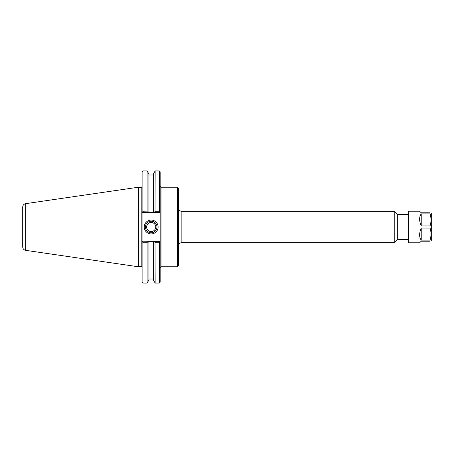 <?xml version="1.0" encoding="UTF-8"?>
<svg xmlns="http://www.w3.org/2000/svg" width="454" height="454" viewBox="0 0 454 454"><rect width="100%" height="100%" fill="white"/><g stroke="black" fill="none" stroke-linecap="round" stroke-linejoin="round"><path stroke-width="0.68" d="M160.154 211.592L160.154 171.799L159.286 170.931L159.286 211.746L159.677 212.063L160.154 211.592L159.677 212.063L160.154 211.592L160.154 212.41L160.154 211.592L159.428 212.313L155.245 212.313L155.024 211.933L153.321 211.933L153.321 212.313L153.321 174.109L155.154 170.931L155.024 211.933M159.672 241.108L142.55 241.108L142.068 241.59L142.068 242.408L142.068 211.592L142.789 212.313L148.952 212.313L148.952 211.933L142.936 211.746L142.545 212.063L142.068 211.592L142.068 212.41L142.55 212.892L159.672 212.892L160.154 212.41L160.154 242.408L160.154 241.59L159.672 241.108L159.428 241.687L153.321 241.687L153.321 242.067L153.321 241.687L142.545 241.937L142.936 242.254L147.119 242.254L148.952 242.067L148.952 241.687L148.952 279.891L147.119 283.069L147.119 242.254M160.154 267.656L161.022 266.787L161.022 187.213L177.514 187.213L178.382 188.081L178.382 265.919L177.514 266.787L177.514 187.213M178.382 207.904C178.592 210.009 179.75 211.167 181.855 211.371L394.231 211.371L394.231 242.629L181.855 242.629L181.855 211.371M408.265 214.47L397.329 214.47L397.329 239.53L408.265 239.53M397.329 214.47L394.231 211.371M155.024 242.067L155.154 283.069L153.321 279.891L153.321 242.067L155.024 242.067L155.245 241.687M155.245 212.313L148.952 212.313L148.952 174.109L147.119 170.931L147.119 211.746M159.286 211.746L155.154 211.746M147.249 211.933L147.022 212.313M147.022 241.687L147.249 242.067M155.154 242.254L159.286 242.254L159.677 241.937L160.154 242.408L159.428 241.687M142.55 241.108L142.789 241.687M142.936 242.254L142.936 283.069L142.068 282.201L142.068 242.408L142.545 241.937M142.55 212.892L142.789 212.313M159.672 212.892L159.428 212.313M141.2 187.502L141.2 266.498L138.952 266.498L138.952 187.502L141.2 187.502L142.068 186.634M142.936 211.746L142.936 170.931L142.068 171.799L142.068 211.592M156.959 227A5.771 5.771 0 0 1 148.299 232A5.771 5.771 0 0 1 148.299 222A5.771 5.771 0 0 1 156.959 227M158.111 227A6.929 6.929 0 0 0 147.72 220.996A6.929 6.929 0 0 0 147.72 233.004A6.929 6.929 0 0 0 158.111 227M146.625 227A4.557 4.557 0 0 0 151.182 231.557A4.557 4.557 0 0 0 155.739 227A4.557 4.557 0 0 0 151.182 222.443A4.557 4.557 0 0 0 146.625 227M159.286 242.254L159.286 283.069L160.154 282.201L160.154 242.408M138.952 187.502L138.453 187.213L138.453 266.787L138.952 266.498M25.674 203.659C23.835 204.067 22.842 205.214 22.7 207.092L22.7 246.908C22.842 248.786 23.835 249.933 25.674 250.341L25.674 203.659L138.453 187.213M430.994 241.182L431.3 240.643L431.3 213.357L430.994 212.818M430.057 212.818L421.227 212.818L419.609 211.201L408.844 211.201L408.844 242.799L419.609 242.799L421.227 241.182L430.057 241.182L430.057 240.126L421.227 240.126L421.227 228.056L430.057 228.056L430.057 225.944L421.227 225.944L421.227 213.874L430.057 213.874L430.057 212.818C431.311 212.818 431.311 212.818 430.057 212.818C431.311 212.818 431.311 212.818 430.057 212.818M430.057 213.874C431.311 217.897 431.311 221.921 430.057 225.944M430.057 228.056C431.311 232.079 431.311 236.103 430.057 240.126M430.057 241.182C431.311 241.182 431.311 241.182 430.057 241.182C431.311 241.182 431.311 241.182 430.057 241.182M421.227 225.944C419.082 220.848 419.082 216.825 421.227 213.874M421.227 240.126C419.082 237.175 419.082 233.152 421.227 228.056M408.844 211.201L408.265 211.78L408.265 242.22L408.844 242.799M161.022 187.213L160.154 186.344M161.022 266.787L177.514 266.787M181.855 242.629C179.75 242.833 178.592 243.991 178.382 246.096M397.329 239.53L394.231 242.629M141.2 266.498L142.068 267.366M155.154 170.931L159.286 170.931M142.936 283.069L147.119 283.069M155.154 283.069L159.286 283.069M25.674 250.341L138.453 266.787M153.321 175L148.952 175M142.936 170.931L147.119 170.931M153.321 279L148.952 279"/></g></svg>
